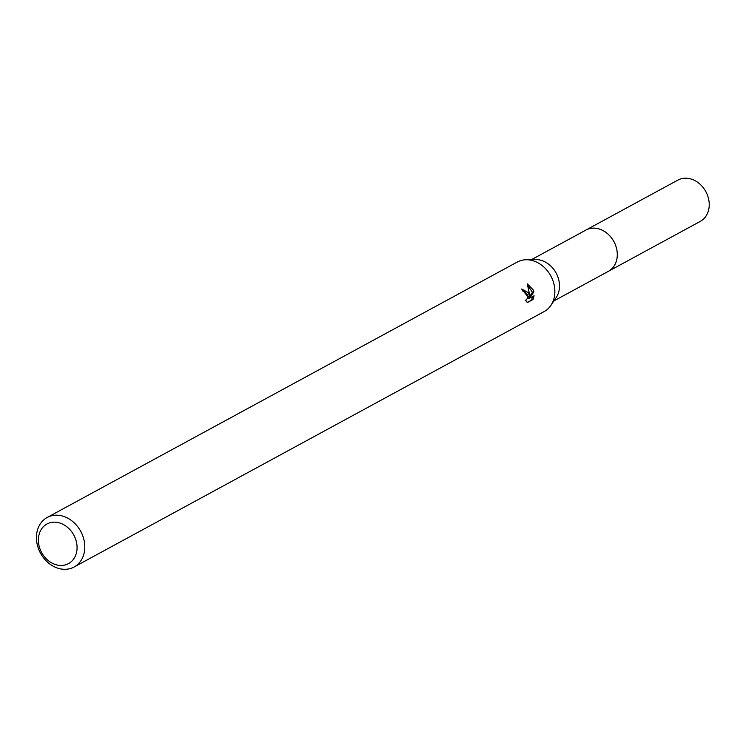 <?xml version="1.0" encoding="UTF-8"?>
<svg xmlns="http://www.w3.org/2000/svg" width="746" height="746" viewBox="0 0 746 746"><rect width="100%" height="100%" fill="white"/><g stroke="black" fill="none" stroke-linecap="round" stroke-linejoin="round"><path stroke-width="1.12" d="M531.506 259.645L585.918 230.076A23.48 19.07 61.5 0 1 615.366 244.753A23.48 19.07 61.5 0 1 608.344 271.339A23.499 19.088 61.5 0 1 607.682 271.703M585.451 230.327A23.49 19.079 61.5 0 1 615.375 244.744A23.49 19.079 61.5 0 1 607.878 271.591M47.166 517.491L517.22 262.06A28.18 22.884 61.5 0 1 526.042 259.757L535.479 259.561A23.48 19.07 61.5 0 1 557.579 276.151A23.48 19.07 61.5 0 1 556.162 297.617L550.856 305.431A28.18 22.884 61.5 0 1 544.132 311.576L74.068 567.016A28.18 22.884 61.5 0 1 38.745 549.401A28.18 22.884 61.5 0 1 47.166 517.491A28.18 22.884 61.5 0 1 82.489 535.106A28.18 22.884 61.5 0 1 74.068 567.016M526.042 259.757A28.18 22.884 61.5 0 1 552.553 279.675A28.18 22.884 61.5 0 1 550.856 305.431M528.466 292.758L529.39 296.265L529.156 292.385L527.217 283.806L533.39 290.082L533.903 291.835L529.483 298.279L534.099 295.761L533.092 299.454L527.394 302.559L525.147 300.125L526.284 300.032L527.608 297.868L527.338 294.474L524.475 291.472L523.207 291.611A28.18 22.884 -118.5 0 0 521.706 289.01L528.466 292.758M75.225 538.108A22.548 18.305 61.5 0 1 65.993 564.703A22.548 18.305 61.5 0 1 40.228 549.541A22.548 18.305 61.5 0 1 49.46 522.937A22.548 18.305 61.5 0 1 75.225 538.108M527.124 302.372L533.092 299.463M521.808 289.168L527.916 296.74L529.39 296.265M531.553 299.957L532.569 296.6M529.483 298.279L527.991 298.764L532.448 292.32L527.72 285.317M532.448 292.32L533.912 291.835M585.256 230.43A23.499 19.088 61.5 0 1 585.918 230.048L677.872 180.103A23.48 19.07 61.5 0 1 680.473 178.984A23.48 19.07 61.5 0 1 706.621 193.186A23.48 19.07 61.5 0 1 700.298 221.376L553.933 300.908M585.918 230.048A23.499 19.088 61.5 0 1 588.519 228.929A23.499 19.088 61.5 0 1 614.695 243.14A23.499 19.088 61.5 0 1 608.363 271.348M526.033 300.134L525.305 300.368"/></g></svg>
